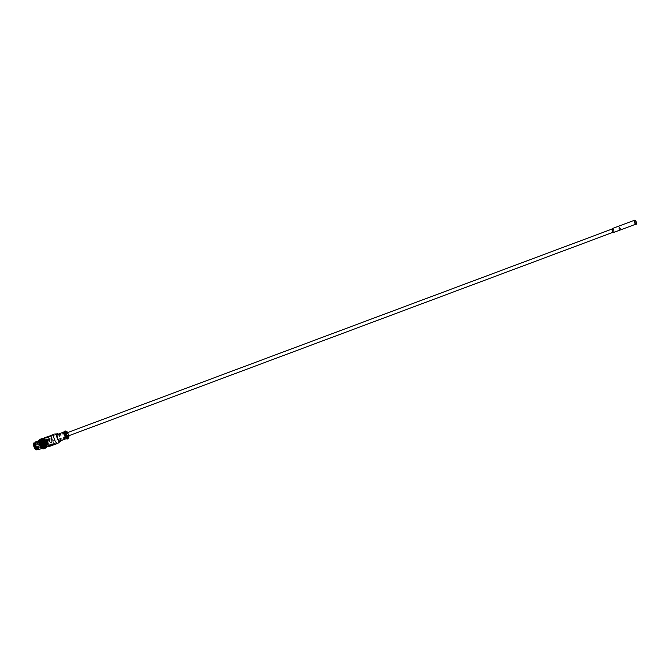 <?xml version="1.0" encoding="UTF-8"?>
<svg xmlns="http://www.w3.org/2000/svg" width="670" height="670" viewBox="0 0 670 670"><rect width="100%" height="100%" fill="white"/><g stroke="black" fill="none" stroke-linecap="round" stroke-linejoin="round"><path stroke-width="0.5" stroke-dasharray="3.35 2.51" d="M635.939 224.132A2.069 0.72 69.5 0 0 636.115 223.906A2.069 0.72 69.5 0 0 636.023 222.448A2.069 0.72 69.5 0 0 634.766 220.304A2.069 0.72 69.5 0 0 634.49 220.254M636.048 222.423A2.018 0.704 69.5 0 0 634.825 220.338A2.018 0.704 69.5 0 0 634.574 222.432A2.018 0.704 69.5 0 0 636.131 223.847A2.018 0.704 69.5 0 0 636.048 222.423M620.747 228.16L620.035 229.375L619.021 228.805L620.102 227.524L620.747 228.16M613.871 232.381A2.069 0.72 69.5 0 0 613.98 230.689A2.069 0.72 69.5 0 0 612.422 228.503M613.661 232.381A1.993 0.695 69.5 0 0 613.762 230.748A1.993 0.695 69.5 0 0 612.263 228.646M613.645 230.715A1.7 0.595 69.5 0 0 612.363 228.922A1.7 0.595 69.5 0 0 612.33 230.514A1.7 0.595 69.5 0 0 613.393 232.105A1.7 0.595 69.5 0 0 613.553 232.105A1.7 0.595 69.5 0 0 613.645 230.715M620.01 229.366A0.98 0.896 106.4 0 1 618.904 228.194A0.98 0.896 106.4 0 1 620.663 228.411A0.98 0.896 106.4 0 1 620.01 229.366M36.322 448.23L35.971 447.652L36.322 448.23M36.867 448.096L36.44 447.367L36.867 448.096M65.35 437.334L64.663 437.636L65.35 437.334M63.508 437.125L64.102 436.899M46.733 437.686L46.423 437.276L47.939 437.669L49.999 436.89L47.964 436.522M39.346 443.842A4.146 1.441 -110.5 0 1 39.572 440.458A4.146 1.441 -110.5 0 1 42.369 443.833A4.146 1.441 -110.5 0 1 42.47 448.213A4.146 1.441 -110.5 0 1 39.346 443.842M38.986 440.475A4.606 1.6 -110.5 0 1 42.52 443.774A4.606 1.6 -110.5 0 1 42.017 448.582M42.721 448.724A4.715 1.641 69.5 0 0 42.763 448.716A4.715 1.641 69.5 0 0 42.646 443.724A4.715 1.641 69.5 0 0 39.463 439.889A4.715 1.641 69.5 0 0 39.421 439.905M42.009 438.85L43.106 438.565A4.715 1.641 -110.5 0 1 43.106 438.565L42.47 438.808L43.106 438.565A4.715 1.641 -110.5 0 1 43.341 438.599L42.796 438.356L42.704 438.842L43.877 438.9A4.715 1.641 -110.5 0 0 43.6 438.716A4.715 1.641 -110.5 0 1 43.6 438.716L43.064 438.431L43.24 439.135A4.715 1.641 -110.5 0 1 43.525 439.394L44.455 439.478L43.357 438.59A4.715 1.641 -110.5 0 1 43.584 438.708L42.964 438.951L43.6 438.716L43.064 438.431L42.964 438.951A4.715 1.641 -110.5 0 1 43.24 439.135L42.252 439.872L43.24 439.135L42.084 439.068A4.715 1.641 -110.5 0 1 42.311 439.185A4.715 1.641 -110.5 0 1 42.327 439.193L41.431 439.319A4.715 1.641 -110.5 0 1 41.674 439.419A4.715 1.641 -110.5 0 1 41.691 439.428L40.694 440.09A4.715 1.641 -110.5 0 1 40.979 440.341L41.615 440.106A4.715 1.641 -110.5 0 1 41.909 440.425L42.545 440.19L41.423 440.09L41.272 440.667A4.715 1.641 -110.5 0 1 41.565 441.044L42.202 440.81A4.715 1.641 -110.5 0 1 42.495 441.245L42.059 440.91L41.858 441.48A4.715 1.641 -110.5 0 1 42.143 441.966L42.779 441.731L42.143 441.966A4.715 1.641 -110.5 0 1 42.411 442.485A4.715 1.641 -110.5 0 1 42.662 443.038A4.715 1.641 -110.5 0 1 42.888 443.607A4.715 1.641 -110.5 0 1 43.098 444.185L43.734 443.95L43.098 444.185A4.715 1.641 -110.5 0 1 43.265 444.771A4.715 1.641 -110.5 0 1 43.408 445.341L43.944 445.609L44.044 445.098L43.408 445.341A4.715 1.641 -110.5 0 1 43.517 445.893L44.044 446.187L44.153 445.651L43.517 445.893A4.715 1.641 -110.5 0 1 43.584 446.413A4.715 1.641 -110.5 0 1 43.617 446.898A4.715 1.641 -110.5 0 1 43.609 447.342L44.078 447.677L44.245 447.099L43.609 447.342A4.715 1.641 -110.5 0 1 43.567 447.728L43.759 448.615L44.203 447.485L43.567 447.728A4.715 1.641 -110.5 0 1 43.483 448.054A4.715 1.641 -110.5 0 1 43.366 448.314A4.715 1.641 -110.5 0 1 43.207 448.498A4.715 1.641 -110.5 0 1 43.022 448.615A4.715 1.641 -110.5 0 1 43.014 448.624A4.715 1.641 -110.5 0 1 42.813 448.657L43.659 448.381A4.715 1.641 -110.5 0 1 43.45 448.423A4.715 1.641 -110.5 0 1 43.207 448.381L43.843 448.146L43.114 448.867L42.57 448.624A4.715 1.641 -110.5 0 1 42.336 448.523M43.341 438.599L41.791 438.909L42.327 439.193L41.791 438.909L41.691 439.428A4.715 1.641 -110.5 0 1 41.967 439.612L41.331 439.847L41.967 439.612A4.715 1.641 -110.5 0 1 42.252 439.872A4.715 1.641 -110.5 0 1 42.545 440.19L42.059 439.855L41.909 440.425A4.715 1.641 -110.5 0 1 42.202 440.81L42.696 440.676L42.779 441.731A4.715 1.641 -110.5 0 1 43.047 442.25L42.411 442.485L43.207 443.13L43.098 444.185M42.704 438.724L40.434 439.151L40.644 439.629L39.463 439.796L40.25 439.302L40.158 439.796L40.795 439.554L40.158 439.796A4.715 1.641 -110.5 0 1 40.418 439.905A4.715 1.641 -110.5 0 1 40.694 440.09M41.691 439.428L40.518 439.386L40.418 439.905M41.155 439.143L40.342 439.562A4.715 1.641 -110.5 0 1 40.56 439.52L39.924 439.755A4.715 1.641 -110.5 0 1 40.158 439.796M44.287 439.319A3.777 1.315 -110.5 0 1 46.339 442.342A3.777 1.315 -110.5 0 1 46.774 445.977M44.321 438.85A4.715 1.641 -110.5 0 1 47.109 446.312M42.888 438.607L42.252 438.842A4.715 1.641 -110.5 0 1 42.47 438.808A4.715 1.641 -110.5 0 1 42.704 438.842A4.715 1.641 -110.5 0 1 42.947 438.942L40.887 439.068L40.795 439.554A4.715 1.641 -110.5 0 1 41.038 439.662A4.715 1.641 -110.5 0 1 41.331 439.847A4.715 1.641 -110.5 0 1 41.615 440.106L40.979 440.341A4.715 1.641 -110.5 0 1 41.272 440.667L41.909 440.425L41.272 440.667M42.914 438.925L42.947 438.942A4.715 1.641 -110.5 0 1 42.964 438.951L42.327 439.193L42.721 438.833L42.16 438.59L41.197 439.277A4.715 1.641 -110.5 0 1 41.431 439.319L40.795 439.554A4.715 1.641 -110.5 0 0 40.56 439.52L41.791 438.909M42.294 440.324L39.111 441.513M42.302 439.88L39.12 441.078M42.352 439.495L39.17 440.693M42.428 439.177L39.245 440.366M42.553 438.917L39.371 440.106A4.715 1.641 -110.5 0 1 39.522 439.914A4.715 1.641 -110.5 0 1 39.706 439.796A4.715 1.641 -110.5 0 1 39.714 439.796A4.715 1.641 -110.5 0 1 39.924 439.755M41.18 439.587A4.715 1.641 -110.5 0 1 41.28 439.386A4.715 1.641 -110.5 0 1 41.431 439.202L39.614 439.554L41.917 438.59L40.979 439.319A4.715 1.641 -110.5 0 1 41.197 439.277L41.833 439.043A4.715 1.641 -110.5 0 1 42.068 439.076L42.428 438.674M42.327 439.193A4.715 1.641 -110.5 0 1 42.604 439.378L40.979 440.341M43.877 438.9A4.715 1.641 -110.5 0 1 44.161 439.151A4.715 1.641 -110.5 0 1 44.455 439.478A4.715 1.641 -110.5 0 1 44.748 439.855L43.651 439.755L41.565 441.044A4.715 1.641 -110.5 0 1 41.858 441.48L42.369 441.413L42.143 441.966M45.845 441.848L45.593 441.296A4.715 1.641 -110.5 0 1 45.845 441.848A4.715 1.641 -110.5 0 1 46.071 442.418L44.798 442.895L44.572 442.326L45.753 442.183L45.208 442.083A4.715 1.641 -110.5 0 1 45.434 442.652A4.715 1.641 -110.5 0 1 45.644 443.239L45.434 442.652L46.071 442.418A4.715 1.641 -110.5 0 1 46.28 442.996A4.715 1.641 -110.5 0 1 46.448 443.582L45.811 443.816L46.448 443.582A4.715 1.641 -110.5 0 1 46.59 444.151L45.954 444.386L46.49 444.654L46.59 444.151L45.954 444.386A4.715 1.641 -110.5 0 1 46.062 444.939L45.954 444.386L45.317 444.629A4.715 1.641 -110.5 0 1 45.426 445.181L45.317 444.629L45.853 444.897L45.426 445.181A4.715 1.641 -110.5 0 1 45.493 445.701L46.062 444.939A4.715 1.641 -110.5 0 1 46.13 445.466L44.681 445.952L44.681 444.863L43.517 445.893M44.455 439.478L43.818 439.713A4.715 1.641 -110.5 0 1 44.111 440.098L44.915 440.458L44.053 441.254A4.715 1.641 -110.5 0 1 44.321 441.773L43.642 440.935L44.404 440.533L43.131 441.011L43.935 441.471L43.047 442.25L43.843 442.895L43.525 443.373A4.715 1.641 -110.5 0 1 43.734 443.95L43.525 443.373L44.078 443.515L43.734 443.95L44.279 444.143L43.265 444.771L43.81 445.006L43.408 445.341M46.448 443.582L45.175 444.051L45.719 444.285L45.552 443.666L44.538 444.294L44.371 443.707L43.734 443.95A4.715 1.641 -110.5 0 1 43.902 444.528L43.265 444.771M46.59 444.151A4.715 1.641 -110.5 0 1 46.699 444.704A4.715 1.641 -110.5 0 1 46.766 445.223A4.715 1.641 -110.5 0 1 46.8 445.709L46.699 444.704L46.13 445.466A4.715 1.641 -110.5 0 1 46.163 445.952L46.657 446.279L46.8 445.709L46.163 445.952A4.715 1.641 -110.5 0 1 46.155 446.387L46.163 445.952L44.254 446.664L44.748 446.991L44.89 446.421A4.715 1.641 -110.5 0 1 44.882 446.865L44.245 447.099L44.714 447.443L44.882 446.865L43.609 447.342M44.748 439.855A4.715 1.641 -110.5 0 1 45.041 440.291A4.715 1.641 -110.5 0 1 45.325 440.776A4.715 1.641 -110.5 0 1 45.593 441.296L44.748 439.855L43.475 440.332A4.715 1.641 -110.5 0 1 43.768 440.768A4.715 1.641 -110.5 0 1 44.053 441.254L43.416 441.488A4.715 1.641 -110.5 0 1 43.684 442.007L44.48 442.661L44.371 443.707L45.644 443.239A4.715 1.641 -110.5 0 1 45.811 443.816A4.715 1.641 -110.5 0 1 45.954 444.386L44.681 444.863L45.217 445.131L44.153 445.651L44.681 445.952L43.584 446.413L44.111 447.233L44.254 446.664A4.715 1.641 -110.5 0 1 44.245 447.099A4.715 1.641 -110.5 0 1 44.203 447.485L43.567 447.728M46.8 445.709A4.715 1.641 -110.5 0 1 46.791 446.153L46.155 446.387L46.624 446.722L46.791 446.153L45.518 446.622L45.987 446.965L46.155 446.387A4.715 1.641 -110.5 0 1 46.113 446.773L45.476 447.016A4.715 1.641 -110.5 0 1 45.393 447.334L45.811 447.661L46.029 447.099L46.448 447.426L46.666 446.865L46.029 447.099A4.715 1.641 -110.5 0 1 46.012 447.141A4.715 1.641 -110.5 0 1 45.912 447.359L45.275 447.594L45.476 447.016L45.92 447.351L45.284 447.585A4.715 1.641 -110.5 0 1 45.116 447.786A4.715 1.641 -110.5 0 1 44.932 447.903L45.753 447.552A4.715 1.641 -110.5 0 1 45.568 447.661L44.932 447.903A4.715 1.641 -110.5 0 1 44.722 447.945L45.568 447.661A4.715 1.641 -110.5 0 1 45.359 447.702L44.722 447.945A4.715 1.641 -110.5 0 1 44.48 447.903L44.388 448.397L45.024 448.155L44.48 448.021A4.715 1.641 -110.5 0 1 44.295 448.138L42.813 448.657A4.715 1.641 -110.5 0 1 42.57 448.624M46.448 447.426L46.666 446.865A4.715 1.641 -110.5 0 1 46.649 446.898A4.715 1.641 -110.5 0 1 46.548 447.125A4.715 1.641 -110.5 0 1 46.389 447.309L45.811 447.661L46.113 446.773L44.203 447.485A4.715 1.641 -110.5 0 1 44.12 447.811L44.538 448.138L44.756 447.577L43.902 448.372L44.12 447.811A4.715 1.641 -110.5 0 1 44.103 447.853A4.715 1.641 -110.5 0 1 44.002 448.071L43.483 448.054M46.766 445.223L45.493 445.701L46.64 445.784L45.518 446.622A4.715 1.641 -110.5 0 1 45.476 447.016L44.84 447.25L45.175 447.903L44.12 447.811M43.759 448.615L43.207 448.498L43.843 448.264A4.715 1.641 -110.5 0 1 43.659 448.381L43.207 448.381A4.715 1.641 -110.5 0 1 42.972 448.28L42.311 448.506M44.932 446.882L41.749 448.071M44.639 446.563L41.456 447.753M35.585 441.949A4.146 1.441 -110.5 0 1 38.383 445.324A4.146 1.441 -110.5 0 1 38.483 449.704M35.058 443.431A3.576 1.24 -110.5 0 1 35.493 442.585A3.576 1.24 -110.5 0 1 37.914 445.5A3.576 1.24 -110.5 0 1 37.997 449.277A3.576 1.24 -110.5 0 1 37.11 448.933M42.696 439.62L42.545 440.19A4.715 1.641 -110.5 0 1 42.838 440.567L43.475 440.332L42.696 439.62M43.064 438.431L42.604 439.378A4.715 1.641 -110.5 0 1 42.888 439.629L43.525 439.394A4.715 1.641 -110.5 0 1 43.818 439.713L43.332 439.378L42.838 440.567A4.715 1.641 -110.5 0 1 43.131 441.011L42.838 440.567L41.565 441.044M44.161 439.151L42.888 439.629A4.715 1.641 -110.5 0 1 43.181 439.947L43.818 439.713L43.181 439.947A4.715 1.641 -110.5 0 1 43.475 440.332L44.111 440.098A4.715 1.641 -110.5 0 1 44.404 440.533L43.969 440.198L41.858 441.48M43.006 441.17L43.131 441.011A4.715 1.641 -110.5 0 1 43.416 441.488L43.006 441.17M43.416 441.488L42.779 441.731L43.416 441.488M45.325 440.776L44.053 441.254L44.572 441.237L44.321 441.773A4.715 1.641 -110.5 0 1 44.572 442.326L43.047 442.25A4.715 1.641 -110.5 0 1 43.299 442.795L43.047 442.25L42.411 442.485M46.699 444.704L44.789 445.416A4.715 1.641 -110.5 0 1 44.857 445.935L43.584 446.413M45.593 441.296L44.957 441.538L44.689 441.011A4.715 1.641 -110.5 0 1 44.957 441.538L45.493 441.58L44.572 442.326A4.715 1.641 -110.5 0 1 44.798 442.895L45.351 443.038L45.007 443.473A4.715 1.641 -110.5 0 1 45.175 444.051L44.538 444.294L45.175 444.051A4.715 1.641 -110.5 0 1 45.317 444.629L44.681 444.863A4.715 1.641 -110.5 0 1 44.789 445.416L45.367 446.254L44.882 446.865A4.715 1.641 -110.5 0 1 44.84 447.25L44.203 447.485L44.647 447.82L44.84 447.25A4.715 1.641 -110.5 0 1 44.756 447.577A4.715 1.641 -110.5 0 1 44.739 447.619A4.715 1.641 -110.5 0 1 44.639 447.836A4.715 1.641 -110.5 0 1 44.48 448.021L42.763 448.716M45.811 447.661L42.813 448.657M46.121 447.828L45.359 447.702A4.715 1.641 -110.5 0 1 45.116 447.669L45.024 448.155L45.661 447.92L44.756 448.079L45.393 447.836M46.205 447.426L44.295 448.138A4.715 1.641 -110.5 0 1 44.086 448.18A4.715 1.641 -110.5 0 1 43.843 448.146A4.715 1.641 -110.5 0 1 43.609 448.046M45.995 447.468L43.843 448.264A4.715 1.641 -110.5 0 0 44.002 448.071L44.538 448.138M45.753 447.434L45.116 447.669A4.715 1.641 -110.5 0 1 44.882 447.568M45.493 447.317L42.947 448.272M45.225 447.133L42.043 448.322M46.071 442.418L44.161 443.13L43.935 442.56A4.715 1.641 -110.5 0 1 44.161 443.13A4.715 1.641 -110.5 0 1 44.371 443.707A4.715 1.641 -110.5 0 1 44.538 444.294L43.902 444.528L44.446 444.763L44.044 445.098L43.902 444.528A4.715 1.641 -110.5 0 1 44.044 445.098A4.715 1.641 -110.5 0 1 44.153 445.651A4.715 1.641 -110.5 0 1 44.22 446.178A4.715 1.641 -110.5 0 1 44.254 446.664L43.617 446.898M45.032 448.146L44.12 448.314L44.48 447.903A4.715 1.641 -110.5 0 1 44.245 447.811M41.816 439.344A4.715 1.641 -110.5 0 1 41.917 439.151L40.644 439.629A4.715 1.641 -110.5 0 1 40.795 439.436A4.715 1.641 -110.5 0 1 40.979 439.319L39.463 439.889M40.543 439.821A4.715 1.641 -110.5 0 1 40.644 439.629L41.431 439.202A4.715 1.641 -110.5 0 1 41.615 439.084A4.715 1.641 -110.5 0 1 41.833 439.043L42.068 438.959A4.715 1.641 -110.5 0 1 42.252 438.842L42.553 438.356M41.707 438.682L41.917 439.151A4.715 1.641 -110.5 0 1 42.068 438.959L41.431 439.202L41.699 438.682M41.071 438.917L41.431 439.202L40.795 439.436L41.063 438.917M46.791 446.153A4.715 1.641 -110.5 0 1 46.749 446.538L46.113 446.773L46.557 447.108L46.749 446.538A4.715 1.641 -110.5 0 1 46.666 446.865L44.756 447.577M46.188 443.431L45.987 442.803L45.644 443.239L46.188 443.431M42.721 440.952L42.754 440.894A3.157 1.097 -110.5 0 0 42.746 441.48L42.712 441.337A3.208 1.114 69.5 0 1 42.721 440.952L43.584 440.634M42.771 441.924L42.779 441.823A3.157 1.097 -110.5 0 0 42.922 442.56L42.872 442.418A3.208 1.114 69.5 0 1 42.771 441.924L43.642 441.605M43.047 443.088L43.031 442.945A3.157 1.097 -110.5 0 0 43.299 443.724L43.232 443.599A3.208 1.114 69.5 0 1 43.047 443.088L43.919 442.761M59.73 435.249L58.751 435.467L59.73 435.249M65.275 431.003A4.087 1.424 -110.5 0 1 68.038 435.341A4.087 1.424 -110.5 0 1 68.072 438.49M63.943 434.57L64.538 434.353M48.223 436.354L50.158 436.798M48.701 436.538L50.124 436.848L52.193 436.078L50.158 435.701M53.332 445.006L54.496 444.52L52.553 444.687M53.927 444.612L53.315 445.006M64.253 433.49L64.487 433.063L63.432 433.004L64.253 433.49M57.235 433.917A4.087 1.424 -110.5 0 1 57.293 433.909A4.087 1.424 -110.5 0 1 57.52 433.942A4.087 1.424 -110.5 0 1 59.998 437.552A4.087 1.424 -110.5 0 1 60.141 441.522A4.087 1.424 -110.5 0 1 60.091 441.564L60.141 441.522M54.479 434.034A4.966 1.725 -110.5 0 1 58.03 439.319A4.966 1.725 -110.5 0 1 57.938 443.28M52.528 444.604L53.114 444.671M53.089 445.039L54.496 444.52M56.096 440.039C56.129 441.907 55.777 442.041 55.049 440.433C54.814 438.507 55.166 438.381 56.096 440.039M52.361 434.872L52.352 435.349L53.801 435.349L52.754 435.433L52.428 434.847M52.536 434.73L52.754 435.433M61.732 440.332L62.352 439.914L61.732 440.332M61.715 438.691L61.02 438.992L61.715 438.691M59.873 438.481L60.468 438.255M35.92 444.604L35.502 443.976L35.92 444.604M40.242 442.987L39.832 442.359L40.242 442.987M40.158 443.373L39.806 442.309L40.158 443.373M60.618 434.855L60.844 434.42L59.798 434.361L60.618 434.855M60.2 435.835L60.861 435.584M50.828 435.776L50.267 435.609M53.801 435.349L52.31 436.028L50.803 435.634L51.104 436.044M56.113 443.791L54.722 443.984M67.704 432.552A3.258 1.131 -110.5 0 1 68.893 435.726M67.98 436.069A1.7 0.595 69.5 0 0 67.938 434.269A1.7 0.595 69.5 0 0 66.791 432.887M51.121 445.826L50.367 445.508M50.342 445.416L50.928 445.491M50.191 436.053L50.811 436.229M51.615 436.17L52.193 436.078M67.268 435.475A3.518 1.223 69.5 0 0 64.613 431.756A3.518 1.223 69.5 0 0 64.697 435.483A3.518 1.223 69.5 0 0 67.075 438.356A3.518 1.223 69.5 0 0 67.268 435.475M66.163 431.472A3.258 1.131 -110.5 0 1 66.372 431.488A3.258 1.131 -110.5 0 1 68.365 434.411A3.258 1.131 -110.5 0 1 68.432 437.552M50.409 442.167C51.146 443.766 51.489 443.641 51.464 441.773C50.526 440.115 50.175 440.24 50.409 442.167M52.729 441.304C53.466 442.904 53.809 442.769 53.776 440.91C52.846 439.244 52.495 439.378 52.729 441.304M65.375 438.967L65.987 438.557L65.375 438.967M48.642 436.589L48.081 436.43M63.307 433.984L62.394 434.11L63.307 433.984M55.275 444.235L56.69 443.699M51.758 445.625L52.31 445.332L51.732 445.424M50.903 445.86L52.31 445.332M46.088 437.133L46.515 437.359M50.409 435.542L50.895 435.726M54.379 435.257L52.763 434.939M58.198 434.16A4.087 1.424 -110.5 0 1 60.66 440.751M57.52 434.411A3.518 1.223 -110.5 0 1 57.846 434.411A3.518 1.223 -110.5 0 1 60.174 438.13A3.518 1.223 -110.5 0 1 59.982 441.002M44.413 441.019L45.342 440.827L44.413 441.019A3.208 1.114 69.5 0 0 44.153 440.684L44.086 440.642A3.157 1.097 -110.5 0 1 44.48 441.153M34.279 443.339A3.518 1.223 -110.5 0 1 36.984 445.843A3.518 1.223 -110.5 0 1 36.582 449.511M45.61 441.229L44.748 441.555A3.208 1.114 69.5 0 1 44.982 442.007L45.845 441.689A3.208 1.114 69.5 0 0 45.61 441.229L44.748 441.555M45.845 441.689L44.982 442.007M45.192 442.535L46.13 442.342L45.192 442.535A3.157 1.097 -110.5 0 1 45.468 443.314L45.443 443.171A3.208 1.114 69.5 0 0 45.267 442.661M45.577 443.699L46.49 443.523L45.577 443.699A3.157 1.097 -110.5 0 1 45.719 444.436L45.719 444.327A3.208 1.114 69.5 0 0 45.627 443.842M46.372 443.171L45.56 443.548A3.367 1.172 -110.5 0 1 45.443 446.27L46.389 445.517A3.007 1.047 -110.5 0 1 46.297 445.567A3.007 1.047 -110.5 0 1 45.552 445.274L44.513 446.061A3.367 1.172 -110.5 0 1 42.754 442.778A3.367 1.172 -110.5 0 1 42.872 440.056L44.111 439.989A3.007 1.047 -110.5 0 1 44.195 439.939A3.007 1.047 -110.5 0 1 44.94 440.24L43.709 440.307A3.367 1.172 -110.5 0 1 45.468 443.574L45.468 443.515M46.439 443.373A3.157 1.097 69.5 0 0 46.389 443.188L45.468 443.523M45.443 443.171L46.305 442.853A3.208 1.114 69.5 0 0 46.13 442.342M45.719 444.327L46.582 444.009A3.208 1.114 69.5 0 0 46.49 443.523M46.582 444.009L45.719 444.436M45.753 444.78L46.615 444.453L45.753 444.78A3.157 1.097 -110.5 0 1 45.744 445.366L45.778 445.307A3.208 1.114 69.5 0 0 45.778 444.922M45.778 445.307L46.64 444.981L45.744 445.366M45.694 445.6L46.557 445.282L45.694 445.6A3.157 1.097 -110.5 0 1 45.535 445.952L45.593 445.944A3.208 1.114 69.5 0 0 45.702 445.718M45.593 445.944L46.456 445.625A3.208 1.114 69.5 0 0 46.565 445.399M46.046 445.81L45.443 446.27M46.205 445.818L45.384 446.061M45.351 446.145A3.208 1.114 -110.5 0 1 45.325 446.153A3.208 1.114 -110.5 0 1 45.166 446.178L46.071 445.835M45.786 445.751L44.907 446.078A3.208 1.114 -110.5 0 1 44.63 445.927L45.543 445.592L45.057 446.019A3.007 1.047 69.5 0 0 45.166 445.994A3.007 1.047 69.5 0 0 45.25 445.944M45.46 445.475L44.63 445.927M44.949 444.922L44.019 445.106L44.882 444.78M45.208 445.257L44.346 445.575A3.208 1.114 69.5 0 1 44.086 445.24M44.689 444.47L43.818 444.796L44.614 444.386M44.161 443.398L43.299 443.724M44.094 443.272L43.232 443.599M44.371 443.925L43.508 444.252A3.208 1.114 69.5 0 0 43.751 444.704M43.508 444.252L44.329 443.774M43.785 442.233L42.922 442.56M43.734 442.091L42.872 442.418M43.893 442.627L43.031 442.945M43.642 441.496L42.779 441.823M43.609 441.161L42.746 441.48M43.575 441.019L42.712 441.337M43.617 440.575L42.754 440.894M43.659 440.332L42.796 440.659L43.659 440.215M43.927 439.889L42.872 440.056M43.056 440.148A3.208 1.114 -110.5 0 1 43.081 440.14L43.986 439.796L43.022 440.232M43.768 439.989L42.897 440.307A3.208 1.114 69.5 0 0 42.796 440.542M42.897 440.307L43.751 440.014M43.282 440.148L44.413 439.872A3.208 1.114 69.5 0 1 44.681 440.022L43.768 440.366L44.681 440.022M44.086 440.642L45.016 440.357L44.153 440.684M45.041 440.291L44.404 440.533A4.715 1.641 -110.5 0 1 44.689 441.011L45.208 441.002L44.957 441.538L43.684 442.007A4.715 1.641 -110.5 0 1 43.935 442.56L43.299 442.795A4.715 1.641 -110.5 0 1 43.525 443.373L43.299 442.795L42.662 443.038M46.28 442.996L45.007 443.473L44.798 442.895A4.715 1.641 -110.5 0 1 45.007 443.473L42.888 443.607M44.446 444.763L44.538 444.294A4.715 1.641 -110.5 0 1 44.681 444.863L44.446 444.763M45.669 447.903L44.48 448.021M43.014 439.997L43.014 439.997A3.392 1.181 69.5 0 0 42.83 442.744A3.392 1.181 69.5 0 0 45.393 446.32A3.392 1.181 69.5 0 0 45.309 442.736A3.392 1.181 69.5 0 0 43.014 439.972L42.922 440.006A3.392 1.181 -110.5 0 1 45.217 442.769A3.392 1.181 -110.5 0 1 45.3 446.354A3.392 1.181 -110.5 0 1 42.746 442.778A3.392 1.181 -110.5 0 1 42.922 440.006M45.175 447.903L45.393 447.334A4.715 1.641 -110.5 0 1 45.376 447.376A4.715 1.641 -110.5 0 1 45.275 447.594L45.393 447.334M45.384 446.756L45.526 446.187A4.715 1.641 -110.5 0 1 45.518 446.622L45.384 446.756M41.004 439.637L41.038 439.662A4.715 1.641 -110.5 0 1 41.054 439.662L40.518 439.386M46.305 442.853L45.468 443.314M46.548 447.125L45.912 447.359A4.715 1.641 -110.5 0 1 45.753 447.552L45.116 447.786M44.857 445.935A4.715 1.641 -110.5 0 1 44.89 446.421L44.857 445.935M45.493 445.701A4.715 1.641 -110.5 0 1 45.526 446.187L45.493 445.701M45.351 447.2L45.518 446.622L44.882 446.865L45.351 447.2M41.917 438.59L41.833 439.043L42.47 438.808L41.917 438.59M46.749 446.538L46.113 446.773A4.715 1.641 -110.5 0 1 46.029 447.099M44.396 448.381L43.843 448.264M39.907 440.064A4.715 1.641 -110.5 0 1 40.007 439.863A4.715 1.641 -110.5 0 1 40.158 439.679A4.715 1.641 -110.5 0 1 40.342 439.562L39.522 439.914M42.779 441.731L42.495 441.245A4.715 1.641 -110.5 0 1 42.779 441.731M44.254 446.664L44.22 446.178L44.731 446.496L44.254 446.664M45.275 445.29L44.346 445.575M46.406 445.625L45.535 445.952M43.902 448.372L43.366 448.314M44.22 442.049L44.957 441.538A4.715 1.641 -110.5 0 1 45.208 442.083L44.22 442.049M46.029 445.801L45.166 446.178M44.513 446.061L44.605 446.019A3.367 1.172 -110.5 0 1 42.846 442.744A3.367 1.172 -110.5 0 1 42.964 440.022M43.709 440.307L43.801 440.274A3.367 1.172 -110.5 0 1 45.56 443.54L45.468 443.574A3.367 1.172 -110.5 0 1 45.351 446.304M44.898 440.081A3.157 1.097 69.5 0 0 44.145 439.796M47.687 442.652L45.325 443.532L47.687 442.661A3.007 1.047 69.5 0 0 47.687 442.652M43.818 444.796A3.157 1.097 -110.5 0 1 43.466 444.101M44.413 445.617A3.157 1.097 -110.5 0 1 44.019 445.106M44.672 441.463A3.157 1.097 -110.5 0 1 45.032 442.158M47.746 442.669A3.157 1.097 69.5 0 0 45.367 439.336A3.157 1.097 69.5 0 0 45.443 442.677A3.157 1.097 69.5 0 0 47.578 445.257A3.157 1.097 69.5 0 0 47.754 442.677M35.376 444.754L35.041 444.252L35.376 444.754M41.439 444.821L41.004 444.227L41.439 444.821M41.448 445.156L41.021 444.269L41.448 445.156M41.172 446.304L40.736 445.701L41.172 446.304M41.18 446.48L40.761 445.751L41.18 446.48M36.582 446.882L36.239 446.17L36.582 446.882M37.126 446.773L36.708 445.885L37.126 446.773M39.89 446.48L40.317 447.074L39.89 446.48M40.158 444.997L40.585 445.592L40.158 444.997M38.961 443.079L39.388 443.682L38.961 443.079M46.054 445.642L45.057 446.019M43.81 440.659A3.007 1.047 69.5 0 0 43.533 440.45L43.165 440.349A3.007 1.047 69.5 0 0 43.056 440.366A3.007 1.047 69.5 0 0 42.972 440.416M44.53 440.081L43.533 440.45M44.17 439.972L43.165 440.349M34.605 442.92A3.576 1.24 -110.5 0 1 37.277 446.697A3.576 1.24 -110.5 0 1 37.11 449.612M34.337 443.733A3.007 1.047 69.5 0 0 34.061 443.733A3.007 1.047 69.5 0 0 34.128 446.915A3.007 1.047 69.5 0 0 36.163 449.361A3.007 1.047 69.5 0 0 36.214 446.538A3.007 1.047 69.5 0 0 34.337 443.733M38.885 442.032A3.007 1.047 69.5 0 0 38.6 442.032A3.007 1.047 69.5 0 0 38.676 445.215A3.007 1.047 69.5 0 0 40.711 447.661A3.007 1.047 69.5 0 0 40.761 444.838A3.007 1.047 69.5 0 0 38.885 442.032M47.997 436.865L48.617 437.049M49.429 436.991L49.999 436.89M60.308 435.935L60.903 435.709M636.048 224.073A2.069 0.72 69.5 0 0 635.914 221.929A2.069 0.72 69.5 0 0 634.607 220.229M45.317 444.001L44.647 442.585L45.317 444.001M46.59 443.523L45.92 442.108L46.59 443.523M46.599 442.141L44.379 443.012L44.563 441.999L46.791 441.069L46.599 442.141L47.578 443.95L45.309 444.729L47.763 443.959A2.688 0.938 69.5 0 0 47.001 441.17L44.773 442.108A2.688 0.938 -110.5 0 1 45.493 444.729L44.488 443.423L46.716 442.552M46.506 443.389L45.937 442.309L46.506 443.389M42.11 444.855L41.733 444.059L42.11 444.855M46.146 443.347L45.769 442.552L46.146 443.347M45.3 441.153L44.748 440.399L45.3 441.153M45.376 441.203L44.722 440.198L45.376 441.203M44.94 441.203L44.547 440.659L44.94 441.203M40.904 442.711L40.535 442.15L40.904 442.711M44.103 441.681L43.45 440.676L44.103 441.681M42.972 442.175L43.198 442.585L45.485 441.815L45.258 441.421L42.972 442.175A2.688 0.938 -110.5 0 1 43.257 440.625A2.688 0.938 -110.5 0 1 44.17 441.145L46.49 440.357A2.688 0.938 69.5 0 0 45.535 439.771A2.688 0.938 69.5 0 0 45.258 441.421M46.49 440.357L46.64 440.818L44.321 441.614L44.17 441.145M45.485 441.815L46.381 442.074L46.64 440.818M43.198 442.585L44.069 442.837L44.321 441.614M41.406 445.759L41.791 446.413L41.406 445.759M45.443 444.252L45.828 444.905L45.443 444.252M45.057 445.232L44.379 444.068L45.057 445.232M46.331 444.754L45.652 443.59L46.331 444.754M46.247 444.671L45.677 443.791L46.247 444.671M45.351 445.475L45.25 445.022L47.545 444.143L46.582 442.594L45.593 442.225L43.332 443.498L45.568 442.543A2.688 0.938 69.5 0 0 47.419 444.821A2.688 0.938 69.5 0 0 47.645 444.587L45.351 445.475A2.688 0.938 -110.5 0 1 45.141 445.667A2.688 0.938 -110.5 0 1 43.332 443.498L45.56 442.225M45.25 445.022L43.357 443.163M47.545 444.143L47.645 444.587M41.289 445.885L41.331 445.207L41.959 446.078L41.909 446.756L41.289 445.885M41.984 446.346L41.339 445.265L41.984 446.346M42.294 445.952L41.657 445.089L42.235 446.639L42.294 445.952M40.602 446.136L41.23 447.016L40.652 445.458L40.602 446.136M41.624 446.203L40.979 445.341L41.565 446.89L41.624 446.203M41.255 446.329L40.652 445.517L41.197 446.965L41.255 446.329M42.218 444.604L42.176 445.274L41.557 444.403L41.599 443.724L42.202 444.595M42.562 444.47L41.925 443.607L42.503 445.156L42.562 444.47M40.87 444.654L41.498 445.533L41.54 444.855L40.912 443.984L40.87 444.654M41.883 444.729L41.247 443.858L41.825 445.408L41.883 444.729M41.515 444.846L40.92 444.034L41.515 444.846M40.476 441.815L40.979 443.364L40.476 441.815M41.038 442.803L40.409 441.865L41.038 442.803M41.247 443.239L40.744 441.681L41.247 443.239M40.569 443.49L40.049 441.94L40.569 443.49M40.208 443.565L39.723 442.125L40.208 443.565M39.672 442.744L40.3 443.615L39.723 442.066L39.672 442.744M34.43 445.86A3.492 1.214 -110.5 0 1 35.125 443.079A3.492 1.214 -110.5 0 1 36.976 445.852A3.492 1.214 -110.5 0 1 37.394 449.16A3.492 1.214 -110.5 0 1 36.004 449.009A3.492 1.214 -110.5 0 1 34.43 445.86A3.467 1.206 -110.5 0 1 34.622 443.021A3.467 1.206 -110.5 0 1 36.967 445.852A3.467 1.206 -110.5 0 1 37.051 449.52A3.467 1.206 -110.5 0 1 34.455 445.852A3.467 1.206 -110.5 0 1 34.647 443.012A3.467 1.206 -110.5 0 1 35.15 443.088A3.467 1.206 -110.5 0 1 36.992 445.843A3.467 1.206 -110.5 0 1 37.403 449.126A3.467 1.206 -110.5 0 1 37.076 449.511A3.467 1.206 -110.5 0 1 34.438 445.86M37.135 449.604A3.576 1.24 69.5 0 0 37.043 445.818A3.576 1.24 69.5 0 0 34.631 442.912M68.734 437.368A3.668 1.273 69.5 0 0 68.507 435.048A3.668 1.273 69.5 0 0 66.506 431.413M63.834 434.478L64.504 434.227M66.749 438.657A3.886 1.348 69.5 0 0 67.41 435.517A3.886 1.348 69.5 0 0 65.719 432.083A3.886 1.348 69.5 0 0 64.161 431.74M67.628 438.716A4.087 1.424 69.5 0 0 67.678 435.475A4.087 1.424 69.5 0 0 64.789 431.128M68.541 437.527A3.317 1.156 69.5 0 0 68.541 434.939A3.317 1.156 69.5 0 0 66.255 431.421M48.667 446.781A4.966 1.725 69.5 0 0 48.935 442.719A4.966 1.725 69.5 0 0 45.192 437.468M44.622 438.373A4.456 1.549 -110.5 0 1 48.273 442.828A4.456 1.549 -110.5 0 1 47.645 446.48M33.693 443.682A3.317 1.156 -110.5 0 1 36.188 446.145A3.317 1.156 -110.5 0 1 35.92 449.637M36.59 449.805A3.576 1.24 69.5 0 0 36.498 446.027A3.576 1.24 69.5 0 0 34.086 443.113M59.906 438.607L60.576 438.356M63.549 437.242L64.211 436.999M636.383 223.688A2.069 0.72 69.5 0 0 636.09 221.862A2.069 0.72 69.5 0 0 635.11 220.296M46.356 442.074L44.044 442.828L46.381 442.074M44.111 442.769L46.423 442.016M44.203 443.414L46.465 442.485M46.582 442.594L44.312 443.523M36.264 448.431L41.121 446.722M35.971 447.652L36.431 447.376M39.572 440.458L38.91 440.701M42.47 448.213L41.816 448.465M58.432 434.294L59.052 435.575M59.37 433.8L59.739 435.299M65.359 437.25L65.987 438.557M65.04 439.034L64.68 437.527M63.432 433.13L63.809 434.529L64.814 434.26L64.479 433.063M62.352 439.914L61.724 438.616M61.405 440.391L61.037 438.892M39.832 442.359L35.041 444.252M40.192 443.331L35.87 444.939M59.789 434.495L60.174 435.894L61.171 435.617L60.844 434.42M52.344 435.986L50.702 435.969M68.541 437.879L68.583 434.964C67.31 431.949 66.464 430.676 66.029 431.162M63.374 433.942L63.005 432.443M62.067 432.929L62.687 434.219M47.964 437.619L46.322 437.602M45.325 446.153L46.238 445.81M45.367 439.336L44.287 439.738M47.578 445.257L46.506 445.659M35.016 444.277A0.519 0.519 0 0 0 35.301 445.031M36.691 445.893L36.239 446.17A0.519 0.519 0 0 0 36.498 446.949L41.389 445.24M41.021 444.269L36.708 445.885M40.761 445.751L36.44 447.367M35.946 447.677A0.519 0.519 0 0 0 36.23 448.431M40.736 445.701L39.924 446.011M41.138 446.773L40.317 447.074M41.004 444.227L40.192 444.528M41.406 445.29L40.585 445.592M39.806 442.309L38.994 442.619M40.208 443.373L39.388 443.682M46.297 445.567L45.166 445.994M44.195 439.939L43.056 440.366M38.6 442.032L34.061 443.733M40.711 447.661L36.163 449.361M59.915 439.729L59.605 438.574L60.602 438.297L60.987 439.696M63.558 438.373L63.24 437.217L64.236 436.941L64.621 438.339M35.334 445.039L35.862 444.947M51.146 445.818L51.716 445.642M66.489 438.574L67.075 438.356M64.027 431.974L64.613 431.756M45.92 442.108L44.647 442.585M46.498 443.666L45.225 444.135M41.674 444.202L41.925 444.872M45.769 442.552L41.733 444.059M46.096 443.423L42.059 444.93M45.451 444.838L47.721 444.059M44.597 441.94L46.825 441.011M40.535 442.15L44.748 440.399M44.898 441.513L40.862 443.021M40.476 442.284L40.728 442.954M44.722 440.198L43.45 440.676M45.3 441.748L44.027 442.225M43.257 440.625L45.535 439.771M45.501 444.034L41.465 445.542M46.113 444.981L41.791 446.413M41.406 445.684L41.657 446.354M45.652 443.59L44.379 444.068M46.23 445.148L44.957 445.617M45.141 445.667L47.419 444.821"/><path stroke-width="1" d="M634.607 220.229A2.069 0.72 69.5 0 0 634.507 220.246A2.069 0.72 69.5 0 0 634.465 220.263A2.069 0.72 69.5 0 0 634.515 222.457A2.069 0.72 69.5 0 0 635.914 224.14A2.069 0.72 69.5 0 0 635.939 224.132A2.069 0.72 69.5 0 0 636.048 224.073M634.465 220.263L612.422 228.503A2.069 0.72 69.5 0 0 612.338 228.554A2.069 0.72 69.5 0 0 612.472 230.698A2.069 0.72 69.5 0 0 613.77 232.398A2.069 0.72 69.5 0 0 613.871 232.381L635.914 224.14M612.263 228.646A1.993 0.695 69.5 0 0 612.179 228.696A1.993 0.695 69.5 0 0 612.305 230.756A1.993 0.695 69.5 0 0 613.561 232.398A1.993 0.695 69.5 0 0 613.661 232.381M42.017 448.582A4.606 1.6 -110.5 0 1 41.959 448.548A4.606 1.6 -110.5 0 1 39.161 443.783A4.606 1.6 -110.5 0 1 38.961 440.533A4.606 1.6 -110.5 0 1 38.986 440.475M39.421 439.905A4.715 1.641 69.5 0 0 39.011 440.416A4.715 1.641 69.5 0 0 39.212 443.741A4.715 1.641 69.5 0 0 42.076 448.615A4.715 1.641 69.5 0 0 42.721 448.724M42.646 442.46L42.269 442.845L42.821 443.038A4.715 1.641 -110.5 0 1 42.646 442.46A4.715 1.641 -110.5 0 1 42.503 441.882A4.715 1.641 -110.5 0 1 42.394 441.329L42.101 442.225L42.646 442.46L40.736 443.171A4.715 1.641 -110.5 0 1 40.594 442.602L40.359 443.557L41.548 443.515L40.912 443.749A4.715 1.641 -110.5 0 1 40.736 443.171L39.723 443.791L40.275 443.992L40.418 445.651L40.962 445.692L40.326 445.927L39.555 443.171L40.1 443.406L40.058 442.334L41.23 442.359L39.957 442.837A4.715 1.641 -110.5 0 1 39.848 442.284L39.965 441.748L40.485 442.049L39.848 442.284A4.715 1.641 -110.5 0 1 39.781 441.765L39.145 441.999A4.715 1.641 -110.5 0 1 39.111 441.513L39.287 440.5L39.748 441.279L39.111 441.513A4.715 1.641 -110.5 0 1 39.12 441.078A4.715 1.641 -110.5 0 1 39.17 440.693A4.715 1.641 -110.5 0 1 39.245 440.366L40.644 439.068L41.615 439.084L40.887 439.084L41.155 439.646A4.715 1.641 -110.5 0 1 41.172 439.612A4.715 1.641 -110.5 0 1 41.18 439.587L41.213 439.495M45.661 447.92L45.995 447.468A4.715 1.641 -110.5 0 1 45.753 447.434L45.661 447.92L44.589 447.376L45.225 447.133A4.715 1.641 -110.5 0 1 44.932 446.882L44.806 447.443L44.295 447.116L44.932 446.882A4.715 1.641 -110.5 0 1 44.639 446.563A4.715 1.641 -110.5 0 1 44.346 446.178A4.715 1.641 -110.5 0 1 44.053 445.743L43.86 446.312L44.346 446.178L43.709 446.413L43.416 445.977L44.053 445.743A4.715 1.641 -110.5 0 1 43.776 445.257L43.14 445.5L43.776 445.257A4.715 1.641 -110.5 0 1 43.508 444.738L42.872 444.972L43.508 444.738A4.715 1.641 -110.5 0 1 43.248 444.185A4.715 1.641 -110.5 0 1 43.022 443.615A4.715 1.641 -110.5 0 1 42.821 443.038L42.704 444.093L43.248 444.185L42.612 444.428L42.185 443.272A4.715 1.641 -110.5 0 1 42.009 442.694L40.736 443.171L40.594 442.602A4.715 1.641 -110.5 0 1 40.485 442.049A4.715 1.641 -110.5 0 1 40.418 441.522L39.145 441.999L39.748 441.279A4.715 1.641 -110.5 0 1 39.756 440.835L40.1 439.562L40.443 440.215L39.924 440.265L41.029 440.357A4.715 1.641 -110.5 0 1 41.079 439.972L41.9 439.168M43.6 438.716L42.704 438.724A4.715 1.641 -110.5 0 1 42.888 438.607A4.715 1.641 -110.5 0 1 42.897 438.607A4.715 1.641 -110.5 0 1 43.081 438.565M46.774 445.977A3.777 1.315 -110.5 0 1 45.258 445.734A3.777 1.315 -110.5 0 1 43.584 442.359A3.777 1.315 -110.5 0 1 44.287 439.319M47.109 446.312A4.715 1.641 -110.5 0 1 46.54 447.3A4.715 1.641 -110.5 0 1 42.989 442.326A4.715 1.641 -110.5 0 1 43.24 438.473A4.715 1.641 -110.5 0 1 44.321 438.85M39.924 439.755L40.644 439.629L39.882 440.123A4.715 1.641 -110.5 0 1 39.898 440.081A4.715 1.641 -110.5 0 1 39.907 440.064L39.94 439.972M41.431 439.319L40.887 439.068L42.16 438.59L42.553 438.917L41.791 439.411A4.715 1.641 -110.5 0 1 41.808 439.369A4.715 1.641 -110.5 0 1 41.816 439.344M42.101 442.225L40.828 442.694L41.373 442.929A4.715 1.641 -110.5 0 1 41.23 442.359L41.331 441.857L41.867 442.125L41.465 442.46L42.101 442.225M42.503 441.882L41.867 442.125A4.715 1.641 -110.5 0 1 41.758 441.572A4.715 1.641 -110.5 0 1 41.691 441.044L41.239 441.27L41.758 441.572L41.691 441.044A4.715 1.641 -110.5 0 1 41.657 440.558L41.18 440.726L41.691 441.044L41.657 440.558A4.715 1.641 -110.5 0 1 41.666 440.123L41.716 439.738A4.715 1.641 -110.5 0 1 41.791 439.411L41.155 439.646L41.373 439.084L41.791 439.411M43.248 444.185L42.612 444.428A4.715 1.641 -110.5 0 1 42.386 443.858A4.715 1.641 -110.5 0 1 42.185 443.272L42.009 442.694A4.715 1.641 -110.5 0 1 41.867 442.125L41.967 441.614L41.121 441.806A4.715 1.641 -110.5 0 1 41.054 441.287L40.602 441.513L41.121 441.806L41.054 441.287A4.715 1.641 -110.5 0 1 41.021 440.801L41.8 439.989L41.029 440.357L41.197 439.788L41.666 440.123A4.715 1.641 -110.5 0 1 41.716 439.738L40.443 440.215A4.715 1.641 -110.5 0 1 40.518 439.889A4.715 1.641 -110.5 0 1 40.535 439.847A4.715 1.641 -110.5 0 1 40.543 439.821M42.068 439.076L41.523 438.833L42.352 439.495L41.8 439.989L42.394 441.329L40.485 442.049L40.543 440.969L41.054 441.287L41.18 440.726L39.781 441.765A4.715 1.641 -110.5 0 1 39.748 441.279L39.89 440.709L40.384 441.036A4.715 1.641 -110.5 0 1 40.393 440.6L39.756 440.835A4.715 1.641 -110.5 0 1 39.806 440.45L39.17 440.693L39.354 440.115L39.614 439.554L40.007 439.863M42.394 441.329A4.715 1.641 -110.5 0 1 42.327 440.81L40.418 441.522A4.715 1.641 -110.5 0 1 40.384 441.036L40.393 440.6A4.715 1.641 -110.5 0 1 40.443 440.215L40.518 439.889M39.614 439.554L40.795 439.554M43.022 443.615L41.749 444.093A4.715 1.641 -110.5 0 1 41.548 443.515A4.715 1.641 -110.5 0 1 41.373 442.929L41.23 442.359A4.715 1.641 -110.5 0 1 41.121 441.806L39.421 442.569L39.957 442.837L39.321 443.071L39.212 442.518A4.715 1.641 -110.5 0 1 39.145 441.999M46.356 447.334A4.715 1.641 -110.5 0 1 46.205 447.426A4.715 1.641 -110.5 0 1 46.197 447.426A4.715 1.641 -110.5 0 1 45.995 447.468L46.666 446.865M43.759 448.615L43.207 448.498M42.361 448.54L42.327 448.515A4.715 1.641 -110.5 0 1 42.327 448.515A4.715 1.641 -110.5 0 1 42.311 448.506L42.846 448.791L42.311 448.506L42.947 448.272A4.715 1.641 -110.5 0 1 42.947 448.272A4.715 1.641 -110.5 0 1 42.964 448.28L43.483 448.557L44.22 447.794A4.715 1.641 -110.5 0 1 44.22 447.794L44.27 447.82A4.715 1.641 -110.5 0 1 44.237 447.803L42.846 448.791L43.207 448.381L42.679 448.088A4.715 1.641 -110.5 0 1 42.386 447.836L43.022 447.594L42.26 448.397L41.456 447.753L42.386 447.836A4.715 1.641 -110.5 0 1 42.093 447.51L42.729 447.275L42.579 447.845L42.093 447.51A4.715 1.641 -110.5 0 1 41.8 447.133L41.624 447.702L41.163 447.367A4.715 1.641 -110.5 0 1 40.87 446.932L41.507 446.697L40.87 446.932A4.715 1.641 -110.5 0 1 40.594 446.446A4.715 1.641 -110.5 0 1 40.326 445.927A4.715 1.641 -110.5 0 1 40.066 445.374A4.715 1.641 -110.5 0 1 39.84 444.805A4.715 1.641 -110.5 0 1 39.639 444.227A4.715 1.641 -110.5 0 1 39.463 443.649A4.715 1.641 -110.5 0 1 39.321 443.071A4.715 1.641 -110.5 0 1 39.212 442.518L39.329 441.991L39.848 442.284L39.212 442.518M44.346 446.178L44.488 447.133L44.002 446.798L43.852 447.367L44.295 447.116A4.715 1.641 -110.5 0 1 44.002 446.798A4.715 1.641 -110.5 0 1 43.709 446.413L43.533 446.991L44.17 446.756L43.709 446.413L42.897 447.225L43.659 447.359A4.715 1.641 -110.5 0 1 43.366 447.032A4.715 1.641 -110.5 0 1 43.073 446.656A4.715 1.641 -110.5 0 1 42.779 446.22L42.587 446.79L43.073 446.656L42.26 447.468L40.87 446.932M43.776 445.257L43.55 445.818L42.503 445.734A4.715 1.641 -110.5 0 1 42.235 445.215L41.975 445.751L41.054 445.408L41.599 445.45L41.641 446.53L41.23 446.212L41.004 446.764L40.326 445.927M44.907 447.585L44.873 447.568A4.715 1.641 -110.5 0 1 44.873 447.568A4.715 1.641 -110.5 0 1 44.857 447.56A4.715 1.641 -110.5 0 1 44.589 447.376L44.471 447.92L45.753 447.434A4.715 1.641 -110.5 0 1 45.493 447.317A4.715 1.641 -110.5 0 1 45.225 447.133L44.388 448.397L43.316 447.853A4.715 1.641 -110.5 0 1 43.022 447.594L42.436 446.89A4.715 1.641 -110.5 0 1 42.143 446.455L41.975 445.751L42.779 446.22A4.715 1.641 -110.5 0 1 42.503 445.734L40.594 446.446M43.508 444.738L42.235 445.215A4.715 1.641 -110.5 0 1 41.975 444.662L41.691 445.173L42.235 445.215L41.975 444.662L40.066 445.374M41.054 445.408L40.795 444.805L41.339 444.905L41.054 445.408M44.857 447.56L44.756 448.079L43.952 447.61L43.751 448.632L42.947 448.272A4.715 1.641 -110.5 0 1 42.679 448.088L42.562 448.632L42.043 448.322L43.525 447.92L43.022 447.594A4.715 1.641 -110.5 0 1 42.729 447.275A4.715 1.641 -110.5 0 1 42.436 446.89L41.8 447.133L41.507 446.697L42.143 446.455A4.715 1.641 -110.5 0 1 41.867 445.969A4.715 1.641 -110.5 0 1 41.599 445.45L41.339 444.905A4.715 1.641 -110.5 0 1 41.113 444.327L39.84 444.805M42.821 443.038L41.548 443.515L41.632 443.079L42.185 443.272L41.205 443.942L41.749 444.093L39.639 444.227M44.053 445.743L43.416 445.977A4.715 1.641 -110.5 0 1 43.14 445.5A4.715 1.641 -110.5 0 1 42.872 444.972A4.715 1.641 -110.5 0 1 42.612 444.428L42.327 444.93L42.872 444.972L41.599 445.45A4.715 1.641 -110.5 0 1 41.339 444.905L41.113 444.327A4.715 1.641 -110.5 0 1 40.912 443.749L40.275 443.992A4.715 1.641 -110.5 0 1 40.1 443.406L39.463 443.649M41.816 448.465L38.483 449.704A4.146 1.441 -110.5 0 1 37.277 449.126A4.146 1.441 -110.5 0 1 35.359 445.332A4.146 1.441 -110.5 0 1 35.058 443.18A4.146 1.441 -110.5 0 1 35.585 441.949L38.91 440.701M37.11 448.933A3.576 1.24 -110.5 0 1 36.959 448.774A3.576 1.24 -110.5 0 1 35.301 445.508A3.576 1.24 -110.5 0 1 35.041 443.649A3.576 1.24 -110.5 0 1 35.058 443.431M46.305 447.669L45.669 447.903M44.848 448.305L43.575 448.783L44.932 447.903M46.121 447.828L45.485 448.071M43.751 448.632L44.086 448.18L43.659 448.381M45.903 447.912L45.267 448.155L45.568 447.661M44.48 447.903L43.584 448.037A4.715 1.641 -110.5 0 1 43.316 447.853L43.114 448.867L43.45 448.423M45.116 447.669L44.22 447.794A4.715 1.641 -110.5 0 1 43.952 447.61A4.715 1.641 -110.5 0 1 43.659 447.359L43.533 447.92L44.161 447.677L43.073 446.656L43.709 446.413A4.715 1.641 -110.5 0 1 43.416 445.977L43.223 446.547L42.779 446.22L43.416 445.977L41.507 446.697A4.715 1.641 -110.5 0 1 41.23 446.212A4.715 1.641 -110.5 0 1 40.962 445.692A4.715 1.641 -110.5 0 1 40.703 445.14A4.715 1.641 -110.5 0 1 40.476 444.57A4.715 1.641 -110.5 0 1 40.275 443.992L40.1 443.406A4.715 1.641 -110.5 0 1 39.957 442.837L39.321 443.071M41.155 439.646L40.627 439.637L41.079 439.972A4.715 1.641 -110.5 0 1 41.155 439.646L42.796 438.356M41.615 439.084L42.336 438.44M42.311 448.506A4.715 1.641 -110.5 0 1 42.043 448.322A4.715 1.641 -110.5 0 1 41.749 448.071A4.715 1.641 -110.5 0 1 41.456 447.753A4.715 1.641 -110.5 0 1 41.163 447.367M46.448 447.426L45.912 447.359M45.359 447.702L44.212 448.548M45.267 448.155L44.722 447.945M41.339 445.986L40.703 446.228L41.339 445.986M40.644 439.629L40.887 439.084M41.431 439.202L41.699 438.682M40.795 439.436L41.063 438.917M43.064 438.431L42.16 438.59L42.704 438.724A4.715 1.641 -110.5 0 0 42.553 438.917A4.715 1.641 -110.5 0 0 42.428 439.177A4.715 1.641 -110.5 0 0 42.352 439.495A4.715 1.641 -110.5 0 0 42.302 439.88A4.715 1.641 -110.5 0 0 42.294 440.324A4.715 1.641 -110.5 0 0 42.327 440.81M44.63 448.389L44.086 448.18M44.17 447.677L44.589 447.376A4.715 1.641 -110.5 0 1 44.295 447.116L44.161 447.677M41.431 444.57L41.975 444.662A4.715 1.641 -110.5 0 1 41.749 444.093L41.431 444.57M40.535 440.466L41.021 440.801A4.715 1.641 -110.5 0 1 41.029 440.357L40.527 440.466M41.917 438.59L42.47 438.808M41.28 438.833L41.833 439.043M59.329 433.783L58.424 434.277L59.329 433.783M68.784 437.301L68.072 438.49A4.087 1.424 -110.5 0 1 67.821 438.682A4.087 1.424 -110.5 0 1 64.739 434.361A4.087 1.424 -110.5 0 1 64.957 431.019A4.087 1.424 -110.5 0 1 65.275 431.003L66.029 431.162A3.668 1.273 69.5 0 0 65.543 434.177A3.668 1.273 69.5 0 0 68.541 437.879A3.668 1.273 69.5 0 0 68.734 437.368M50.124 435.885L45.192 437.468A4.966 1.725 69.5 0 0 45.309 442.728A4.966 1.725 69.5 0 0 48.667 446.781L49.538 446.455M57.21 433.917L54.479 434.034A4.966 1.725 -110.5 0 0 54.278 434.068A4.966 1.725 -110.5 0 0 54.019 438.138A4.966 1.725 -110.5 0 0 57.762 443.381A4.966 1.725 -110.5 0 0 57.938 443.28L60.074 441.58A4.087 1.424 -110.5 0 1 59.998 441.605A4.087 1.424 -110.5 0 1 56.916 437.284A4.087 1.424 -110.5 0 1 57.134 433.942A4.087 1.424 -110.5 0 1 57.235 433.917M52.796 444.83L52.804 444.017L53.315 445.006M53.173 444.872L52.528 444.604M53.349 444.997L52.495 444.553M52.461 445.282L53.089 445.039M50.92 444.897L50.727 445.634L50.736 444.788L52.804 444.017M50.912 445.29L52.436 445.29L50.727 445.634M50.886 445.391L52.436 445.29M51.037 439.252C51.012 434.21 53.55 443.465 51.037 439.252M52.361 434.872L50.158 435.701M68.893 435.726A3.258 1.131 -110.5 0 1 68.533 437.535A3.258 1.131 -110.5 0 1 66.33 434.872A3.258 1.131 -110.5 0 1 66.246 431.421A3.258 1.131 -110.5 0 1 66.556 431.421A3.258 1.131 -110.5 0 1 67.704 432.552M612.02 229.048L66.791 432.887A1.7 0.595 69.5 0 0 66.766 434.478A1.7 0.595 69.5 0 0 67.821 436.069A1.7 0.595 69.5 0 0 67.98 436.069L613.209 232.23M50.886 445.475L50.937 444.846M51.23 445.307L51.23 445.776M50.987 445.692L50.367 445.508L50.987 445.692L50.367 445.508L50.61 444.83L51.163 445.818L52.469 445.274M51.163 445.818L50.401 445.031M46.398 440.986C48.91 445.198 46.381 435.935 46.398 440.986M48.717 440.115C51.23 444.336 48.701 435.073 48.717 440.115M68.432 437.552A3.258 1.131 -110.5 0 1 68.348 437.602A3.258 1.131 -110.5 0 1 66.146 434.939A3.258 1.131 -110.5 0 1 66.062 431.488A3.258 1.131 -110.5 0 1 66.163 431.472M48.734 445.709L48.533 446.446L48.55 445.609L50.61 444.83M48.692 446.212L49.044 446.597L48.533 446.446M53.072 444.579L53.424 444.964L52.913 444.813M53.098 444.47L54.622 444.47L53.424 444.964M53.416 444.486L54.622 444.47M55.124 444.101L54.99 443.197L53.114 444.076M53.801 444.863L55.275 444.235L54.781 443.398M55.3 444.227L56.096 444.001L54.965 444.126L54.99 443.197M48.726 446.111L50.242 446.103L49.429 446.496L50.903 445.86M60.66 440.751A4.087 1.424 -110.5 0 1 60.183 441.538A4.087 1.424 -110.5 0 1 57.419 438.205A4.087 1.424 -110.5 0 1 57.319 433.875A4.087 1.424 -110.5 0 1 57.704 433.875A4.087 1.424 -110.5 0 1 58.198 434.16M66.489 438.574L59.982 441.002A3.518 1.223 -110.5 0 1 57.603 438.138A3.518 1.223 -110.5 0 1 57.52 434.411L64.027 431.974M49.036 446.128L50.242 446.103M36.582 449.511A3.518 1.223 -110.5 0 1 34.413 445.852A3.518 1.223 -110.5 0 1 34.279 443.339M45.803 445.592A3.007 1.047 69.5 0 1 45.686 445.533L45.786 445.751A3.208 1.114 69.5 0 1 45.543 445.592L45.593 445.424A3.157 1.097 69.5 0 0 46.356 445.718A3.157 1.097 69.5 0 0 46.431 445.676L46.297 445.726M45.46 445.475A3.157 1.097 69.5 0 1 45.275 445.29L45.208 445.257A3.208 1.114 69.5 0 1 44.949 444.922L44.882 444.78A3.157 1.097 69.5 0 1 44.689 444.47L44.614 444.386A3.208 1.114 69.5 0 1 44.371 443.925L44.329 443.774A3.157 1.097 69.5 0 1 44.161 443.398L44.094 443.272A3.208 1.114 69.5 0 1 43.919 442.761L43.893 442.627A3.157 1.097 69.5 0 1 43.785 442.233L43.734 442.091A3.208 1.114 69.5 0 1 43.642 441.605L43.642 441.496A3.157 1.097 69.5 0 1 43.609 441.161L43.575 441.019A3.208 1.114 69.5 0 1 43.584 440.634L43.617 440.575A3.157 1.097 69.5 0 1 43.659 440.332L43.659 440.215A3.208 1.114 69.5 0 1 43.768 439.989L43.751 440.014M39.706 439.796L40.007 439.311M39.522 439.914L40.158 439.679M43.114 448.867L42.57 448.624M41.197 439.277L40.644 439.068M42.612 445.508L43.14 445.5L42.612 445.508M41.28 439.386L42.068 438.959M40.979 439.319L40.434 439.151M42.252 438.842L42.553 438.356M39.354 440.115L39.806 440.45A4.715 1.641 -110.5 0 1 39.882 440.123M41.314 447.258L41.8 447.133A4.715 1.641 -110.5 0 1 41.507 446.697L41.314 447.267M43.575 448.783L43.022 448.615M43.357 448.867L42.813 448.657M43.994 448.632L44.295 448.138M39.798 439.394L40.342 439.562M40.56 439.52L40.887 439.068M36.59 449.805L37.084 449.62A3.576 1.24 -110.5 0 1 37.084 449.62A3.576 1.24 -110.5 0 1 34.396 445.852A3.576 1.24 -110.5 0 1 34.589 442.929A3.576 1.24 -110.5 0 1 34.605 442.92L34.086 443.113A3.576 1.24 69.5 0 0 33.894 446.036A3.576 1.24 69.5 0 0 36.59 449.805C35.954 448.975 36.565 452.208 33.751 446.136A3.317 1.156 -110.5 0 1 33.693 443.682M51.716 445.642L51.121 445.826M63.952 438.716L64.621 438.339L63.792 437.979L63.952 438.716M62.963 432.418L62.059 432.912L62.963 432.418M60.308 440.073L60.978 439.696L60.158 439.336L60.308 440.073M635.11 220.296A2.069 0.72 69.5 0 0 634.691 220.179L634.507 220.246A2.069 0.72 69.5 0 0 634.473 222.189A2.069 0.72 69.5 0 0 635.763 224.123A2.069 0.72 69.5 0 0 635.964 224.123L636.14 224.056A2.069 0.72 69.5 0 0 636.383 223.688M34.438 445.835A3.576 1.24 69.5 0 0 37.135 449.604C36.54 448.649 37.352 452.183 34.413 445.852A3.576 1.24 69.5 0 1 34.631 442.912C34.564 443.791 33.86 441.404 34.413 445.852M66.506 431.413A3.668 1.273 69.5 0 0 66.029 431.162L66.59 431.438M64.161 431.74A3.886 1.348 69.5 0 0 64.58 435.525A3.886 1.348 69.5 0 0 66.749 438.657M64.789 431.128A4.087 1.424 69.5 0 0 64.596 431.153A4.087 1.424 69.5 0 0 64.688 435.483A4.087 1.424 69.5 0 0 67.461 438.817A4.087 1.424 69.5 0 0 67.628 438.716M66.062 431.488L66.246 431.421A3.317 1.156 69.5 0 0 66.129 434.947A3.317 1.156 69.5 0 0 68.541 437.527M47.645 446.48A4.456 1.549 -110.5 0 1 45.024 442.837A4.456 1.549 -110.5 0 1 44.622 438.373M35.92 449.637A3.317 1.156 -110.5 0 1 33.768 446.153C33.425 443.615 33.542 442.61 34.086 443.113M636.073 223.797A1.868 0.645 69.5 0 0 636.014 221.368A1.868 0.645 69.5 0 0 634.708 220.983A1.868 0.645 69.5 0 0 636.073 223.797M635.947 224.056A2.069 0.72 69.5 0 0 636.14 224.056C636.726 224.492 636.634 223.504 635.88 221.083L634.691 220.179A2.069 0.72 69.5 0 0 634.658 222.122A2.069 0.72 69.5 0 0 635.947 224.056M35.041 443.649L35.058 443.18M35.1 442.736L34.631 442.912M37.604 449.428L37.135 449.604M52.302 434.939L54.278 434.068M64.957 431.019L64.596 431.153C63.792 431.137 63.784 432.594 64.563 435.534C66.112 438.532 67.075 439.629 67.461 438.817L67.821 438.682M48.743 445.667L48.701 446.287M53.123 444.026L53.072 444.654M57.762 443.381L56.012 444.034M45.192 437.468C44.404 437.108 44.195 438.44 44.563 441.48C47.31 448.691 47.796 446.203 48.667 446.781"/></g></svg>
